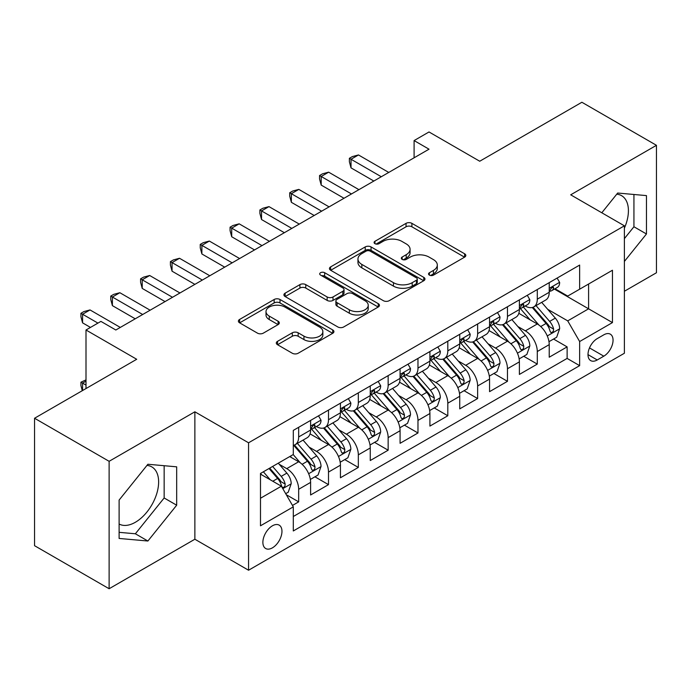 <?xml version="1.0" encoding="UTF-8"?>
<svg xmlns="http://www.w3.org/2000/svg" width="691" height="691" viewBox="0 0 691 691"><rect width="100%" height="100%" fill="white"/><g stroke="black" fill="none" stroke-linecap="round" stroke-linejoin="round"><path stroke-width="1.04" d="M429.396 275.113A2.902 1.676 0 0 0 433.499 275.113L464.602 257.156A4.137 2.393 0 0 0 465.82 255.463A4.137 2.393 0 0 0 464.602 253.778L411.905 223.348A4.137 2.393 0 0 0 406.049 223.348L374.945 241.306A2.902 1.676 0 0 0 374.09 242.489A2.902 1.676 0 0 0 374.945 243.673A2.902 1.676 0 0 0 379.039 243.673L383.064 241.349A13.25 7.653 0 0 1 401.808 241.349L406.196 243.888A13.25 7.653 0 0 1 410.074 249.296A13.25 7.653 0 0 1 406.196 254.703L402.171 257.026A2.902 1.676 0 0 0 401.324 258.209A2.902 1.676 0 0 0 402.171 259.393A2.902 1.676 0 0 0 406.273 259.393L410.299 257.069A13.25 7.653 0 0 1 429.033 257.069L433.421 259.609A13.25 7.653 0 0 1 437.308 265.016A13.25 7.653 0 0 1 433.421 270.423L429.396 272.746A2.902 1.676 0 0 0 428.55 273.93A2.902 1.676 0 0 0 429.396 275.113L429.396 272.746M119.111 524.011A32.9 18.994 120 0 0 135.367 522.266A32.9 18.994 120 0 0 156.857 493.279A32.9 18.994 120 0 0 151.821 466.909A32.9 18.994 120 0 0 146.958 465.423M272.427 547.842A13.5 7.791 120 0 0 281.237 535.948A13.5 7.791 120 0 0 279.173 525.134A13.5 7.791 120 0 0 272.427 525.799A13.5 7.791 120 0 0 263.608 537.693A13.5 7.791 120 0 0 265.672 548.516A13.5 7.791 120 0 0 272.427 547.842M616.743 194.197A32.9 18.994 -60 0 1 621.598 195.683A32.9 18.994 -60 0 1 624.388 228.177M277.523 341.337A4.137 2.393 0 0 0 276.305 343.021A4.137 2.393 0 0 0 277.523 344.714L292.31 353.248A4.137 2.393 0 0 0 298.158 353.248L332.708 333.304A4.137 2.393 0 0 0 333.926 331.62A4.137 2.393 0 0 0 332.708 329.927L280.01 299.497A4.137 2.393 0 0 0 274.154 299.497L239.604 319.449A4.137 2.393 0 0 0 238.395 321.134A4.137 2.393 0 0 0 239.604 322.827L257.467 333.14A4.137 2.393 0 0 0 263.323 333.14L278.11 324.597A4.137 2.393 0 0 0 279.319 322.913A4.137 2.393 0 0 0 278.11 321.22L269.248 316.107A11.073 6.392 0 0 1 266.009 311.589A11.073 6.392 0 0 1 272.841 305.681A11.073 6.392 0 0 1 284.917 307.063L319.605 327.093A11.073 6.392 0 0 1 322.852 331.62A11.073 6.392 0 0 1 316.012 337.528A11.073 6.392 0 0 1 303.945 336.137L298.158 332.803A4.137 2.393 0 0 0 292.31 332.803L277.523 341.337L277.523 344.714M624.388 291.257L656.45 272.746L656.45 145.309L581.882 102.259L479.727 161.236L429.016 131.964L414.099 140.575L429.016 149.187L115.829 330.004L100.912 321.393L86.004 330.004L86.004 388.549M109.118 461.312L109.118 588.741L194.871 539.23L194.871 411.801L109.118 461.312L34.55 418.254L136.706 359.277L86.004 330.004M194.871 411.801L248.561 442.793L624.388 225.819L624.388 353.248L248.561 570.23L248.561 442.793M656.45 145.309L570.697 194.819L624.388 225.819M383.358 300.68A4.137 2.393 0 0 0 389.214 300.68L423.764 280.736A4.137 2.393 0 0 0 424.974 279.043A4.137 2.393 0 0 0 423.764 277.359L371.067 246.929A4.137 2.393 0 0 0 365.211 246.929L330.661 266.873A4.137 2.393 0 0 0 329.452 268.566A4.137 2.393 0 0 0 330.661 270.259L383.358 300.68M321.721 275.744A2.902 1.676 0 0 1 324.658 276.15L324.658 272.712L378.236 303.643A4.137 2.393 0 0 1 379.445 305.327A4.137 2.393 0 0 1 378.236 307.02L343.686 326.964A4.137 2.393 0 0 1 337.83 326.964L285.133 296.543L285.133 293.157A4.137 2.393 0 0 0 283.923 294.85A4.137 2.393 0 0 0 285.133 296.543M285.133 293.157L299.92 284.623A4.137 2.393 0 0 1 305.776 284.623L327.145 296.966A4.137 2.393 0 0 0 333.002 296.966L342.814 291.3A4.137 2.393 0 0 0 344.023 289.615A4.137 2.393 0 0 0 342.814 287.922L320.564 275.078A2.902 1.676 0 0 1 319.708 273.895A2.902 1.676 0 0 1 321.496 272.349A2.902 1.676 0 0 1 324.658 272.712M109.118 588.741L34.55 545.691L34.55 418.254M292.483 505.441L298.667 501.865L286.29 494.721M279.25 464.3L286.739 468.628A16.869 9.743 60 0 1 298.667 489.297L310.605 482.404L310.605 494.972L328.501 484.641L314.923 476.807M309.076 447.086L316.564 451.404A16.869 9.743 60 0 1 328.501 472.074L340.43 465.181L340.43 477.757L358.327 467.427L344.757 459.584M338.91 429.862L346.398 434.19A16.869 9.743 60 0 1 358.327 454.851L370.255 447.967L370.255 460.534L388.152 450.204L374.582 442.37M368.735 412.639L376.224 416.967A16.869 9.743 60 0 1 388.152 437.628L400.08 430.743L400.08 443.311L417.977 432.981L404.408 425.146M398.56 395.425L406.049 399.744A16.869 9.743 60 0 1 417.977 420.413L429.914 413.52L429.914 426.097L447.811 415.757L434.233 407.923M428.385 378.202L435.874 382.52A16.869 9.743 60 0 1 447.811 403.19L459.74 396.297L459.74 408.873L477.636 398.543L464.067 390.709M458.219 360.978L465.708 365.306A16.869 9.743 60 0 1 477.636 385.967L489.565 379.083L489.565 391.65L507.462 381.32L493.892 373.486M488.045 343.764L495.533 348.083A16.869 9.743 60 0 1 507.462 368.752L519.39 361.859L519.39 374.427L537.287 364.097L537.287 351.529A16.869 9.743 -120 0 0 525.359 330.859L517.87 326.541M523.718 356.262L537.287 364.097M310.605 482.404A16.869 9.743 -120 0 0 298.667 461.743L289.719 456.57M340.43 465.181A16.869 9.743 -120 0 0 328.501 444.52L310.052 433.87M370.255 447.967A16.869 9.743 -120 0 0 358.327 427.297L339.877 416.647M400.08 430.743A16.869 9.743 -120 0 0 388.152 410.074L369.711 399.424M429.914 413.52A16.869 9.743 -120 0 0 417.977 392.859L399.536 382.209M459.74 396.297A16.869 9.743 -120 0 0 447.811 375.636L429.361 364.986M489.565 379.083A16.869 9.743 -120 0 0 477.636 358.413L459.187 347.763M519.39 361.859A16.869 9.743 -120 0 0 507.462 341.199L489.012 330.548M603.804 334.824L597.24 338.616A13.077 7.549 120 0 0 588.697 350.138A13.077 7.549 120 0 0 590.701 360.616A13.077 7.549 120 0 0 597.24 359.968L603.804 356.176A13.077 7.549 120 0 0 612.347 344.654A13.077 7.549 120 0 0 610.343 334.176A13.077 7.549 120 0 0 603.804 334.824M260.49 498.246L281.375 486.196L293.304 506.857L293.304 530.964L579.645 365.651L579.645 341.535L567.717 320.874L547.695 309.318M293.304 506.857L260.49 525.799L260.49 473.447L293.304 454.505L293.304 430.398L579.645 265.076L579.645 289.192L612.451 270.241L612.451 322.593L579.645 341.535M316.409 426.52L316.564 426.606A16.869 9.743 60 0 0 325.003 427.444L336.932 420.56A16.869 9.743 -120 0 0 340.43 412.829L340.43 403.19M346.243 409.297L346.398 409.392A16.869 9.743 60 0 0 354.829 410.221L366.766 403.337A16.869 9.743 -120 0 0 370.255 395.615L370.255 385.967M376.068 392.073L376.224 392.168A16.869 9.743 60 0 0 384.662 393.006L396.591 386.114A16.869 9.743 -120 0 0 400.08 378.392L400.08 368.744M405.893 374.859L406.049 374.945A16.869 9.743 60 0 0 414.488 375.783L426.416 368.89A16.869 9.743 -120 0 0 429.914 361.168L429.914 351.529M435.719 357.636L435.874 357.731A16.869 9.743 60 0 0 444.313 358.56L456.241 351.676A16.869 9.743 -120 0 0 459.74 343.954L459.74 334.306M465.544 340.413L465.708 340.508A16.869 9.743 60 0 0 474.138 341.345L486.075 334.453A16.869 9.743 -120 0 0 489.565 326.731L489.565 317.083M495.378 323.198L495.533 323.284A16.869 9.743 60 0 0 503.972 324.122L515.901 317.229A16.869 9.743 -120 0 0 519.39 309.508L519.39 299.868M293.304 516.505L567.121 358.413L567.121 346.882L549.224 357.212L549.224 344.636A16.869 9.743 -120 0 0 537.287 323.975L518.846 313.325M525.203 305.975L525.359 306.061A16.869 9.743 -120 0 0 533.798 306.899A16.869 9.743 -120 0 0 537.287 299.177L537.287 289.529M533.798 306.899L545.726 300.015A16.869 9.743 -120 0 0 549.224 292.284L549.224 282.645M298.667 427.297L298.667 436.945A16.869 9.743 60 0 1 295.178 444.667A16.869 9.743 60 0 1 293.304 445.35M295.178 444.667L307.106 437.774A16.869 9.743 -120 0 0 310.605 430.052L310.605 420.413M328.501 410.074L328.501 419.722A16.869 9.743 60 0 1 325.003 427.444M358.327 392.859L358.327 402.499A16.869 9.743 60 0 1 354.829 410.221M388.152 375.636L388.152 385.276A16.869 9.743 60 0 1 384.662 393.006M417.977 358.413L417.977 368.061A16.869 9.743 60 0 1 414.488 375.783M447.811 341.19L447.811 350.838A16.869 9.743 60 0 1 444.313 358.56M477.636 323.975L477.636 333.615A16.869 9.743 60 0 1 474.138 341.345M507.462 306.752L507.462 316.4A16.869 9.743 60 0 1 503.972 324.122M507.462 368.752L507.462 381.32M477.636 385.967L477.636 398.543M447.811 403.19L447.811 415.757M417.977 420.413L417.977 432.981M388.152 437.628L388.152 450.204M358.327 454.851L358.327 467.427M328.501 472.074L328.501 484.641M298.667 489.297L298.667 501.865M281.375 486.196L260.49 474.138M567.717 320.874L588.594 308.817L588.594 284.018L612.451 270.241M554.432 289.097L612.451 322.593M555.028 288.752L567.717 296.076L579.645 289.192M194.871 539.23L248.561 570.23M414.099 140.575L414.099 157.79M553.543 339.039L567.121 346.882M567.121 358.413L579.645 365.651M624.388 261.44L646.456 233.981L646.456 195.605L617.676 193.031L601.801 212.776M119.111 538.444L147.891 541.018L176.68 505.207L176.68 466.831L147.891 464.257L119.111 500.068L119.111 538.444M624.388 238.628L633.932 226.752L633.932 194.491M633.932 226.752L646.456 233.981M119.111 532.329L135.367 533.78L164.147 497.978L164.147 465.717M164.147 497.978L176.68 505.207M135.367 533.78L147.891 541.018M430.553 275.528L433.421 273.869A13.25 7.653 0 0 0 437.308 268.462L437.308 265.016M410.074 249.296L410.074 252.742A13.25 7.653 0 0 1 406.196 258.149L403.328 259.807M464.551 257.19L411.905 226.795A4.137 2.393 0 0 0 406.049 226.795L376.103 244.087M423.704 280.771L371.067 250.375A4.137 2.393 0 0 0 365.211 250.375L330.713 270.285M416.44 280.226A2.902 1.676 0 0 0 417.295 279.043A2.902 1.676 0 0 0 416.44 277.86L370.186 251.153A2.902 1.676 0 0 0 366.083 251.153L361.842 253.606A13.25 7.653 0 0 0 357.964 259.013A13.25 7.653 0 0 0 361.842 264.428L393.464 282.679A13.25 7.653 0 0 0 412.199 282.679L416.44 280.226L416.44 283.673A2.902 1.676 0 0 0 417.295 282.489L417.295 279.043M357.964 259.013L357.964 262.459A13.25 7.653 0 0 0 361.842 267.866L361.842 264.428M416.44 283.673L412.199 286.126A13.25 7.653 0 0 1 393.464 286.126L361.842 267.866M285.193 296.577L299.92 288.069L299.92 284.623M344.023 289.615L344.023 293.053A4.137 2.393 0 0 1 342.814 294.746L333.002 300.412A4.137 2.393 0 0 1 327.145 300.412L305.776 288.069A4.137 2.393 0 0 0 299.92 288.069M324.658 276.15L378.184 307.054M349.326 309.767A11.073 6.392 0 0 0 361.393 311.157A11.073 6.392 0 0 0 368.234 305.249A11.073 6.392 0 0 0 364.986 300.723L352.764 293.666A4.137 2.393 0 0 0 346.908 293.666L337.104 299.333A4.137 2.393 0 0 0 335.886 301.017A4.137 2.393 0 0 0 337.104 302.71L349.326 309.767L349.326 313.213A11.073 6.392 0 0 0 361.393 314.595A11.073 6.392 0 0 0 368.234 308.687L368.234 305.249M335.886 301.017L335.886 304.463A4.137 2.393 0 0 0 337.104 306.156L337.104 302.71M349.326 313.213L337.104 306.156M322.852 331.62L322.852 335.057A11.073 6.392 0 0 1 316.012 340.965A11.073 6.392 0 0 1 303.945 339.583L298.158 336.241A4.137 2.393 0 0 0 292.31 336.241L277.575 344.749M266.009 311.589L266.009 315.027A11.073 6.392 0 0 0 269.248 319.553L269.248 316.107M278.05 324.632L269.248 319.553M332.656 333.338L280.01 302.943A4.137 2.393 0 0 0 274.154 302.943L239.665 322.861M548.974 341.682L556.678 337.234L559.658 328.622A11.177 6.452 -120 0 0 555.305 318.128L541.675 302.347M538.945 325.064L523.372 307.029M530.083 319.812L521.04 309.343A26.785 15.461 -120 0 0 520.211 308.419M532.277 307.504L546.063 323.466A11.177 6.452 60 0 1 550.045 331.17L550.857 332.492L552.368 332.276L553.379 331.049L553.621 329.097A11.177 6.452 -120 0 0 549.639 321.401L536.009 305.621M533.089 307.245L547.894 324.399A5.692 3.291 60 0 1 549.336 326.618L553.621 329.097M557.127 278.084L559.658 282.472A11.177 6.452 60 0 1 557.343 287.413L551.677 290.686A11.177 6.452 -120 0 0 553.621 288.112L553.387 287.119L551.988 287.404L550.045 290.177A11.177 6.452 60 0 1 549.224 291.775M381.294 176.741L351.019 159.258L358.474 154.957L388.748 172.43M549.595 291.213L549.639 291.213A11.177 6.452 -120 0 0 551.677 290.686M373.84 181.042L351.019 167.87L351.019 159.258L349.378 158.308L352.358 156.589L358.474 154.957M351.019 167.87L349.378 161.754L349.378 158.308M519.14 358.905L526.853 354.457L529.833 345.846A11.177 6.452 -120 0 0 525.48 335.351L511.85 319.57M509.12 342.287L493.547 324.252M500.258 337.035L491.215 326.567A26.785 15.461 -120 0 0 490.385 325.634M502.452 324.727L516.229 340.689A11.177 6.452 60 0 1 520.219 348.385L521.031 349.715L522.543 349.499L523.553 348.273L523.795 346.321A11.177 6.452 -120 0 0 519.813 338.625L506.183 322.844M503.255 324.468L518.069 341.613A5.692 3.291 60 0 1 519.502 343.842L523.795 346.321M489.314 376.129L497.019 371.672L500.008 363.069A11.177 6.452 -120 0 0 495.654 352.565L482.024 336.793M479.295 359.51L463.713 341.475M470.433 354.258L461.389 343.79A26.785 15.461 -120 0 0 460.56 342.857M472.618 341.95L486.404 357.903A11.177 6.452 60 0 1 490.394 365.608L491.206 366.93L492.718 366.722L493.728 365.496L493.97 363.544A11.177 6.452 -120 0 0 489.988 355.839L476.358 340.058M473.43 341.691L488.243 358.836A5.692 3.291 60 0 1 489.677 361.065L493.97 363.544M459.489 393.343L467.194 388.895L470.174 380.283A11.177 6.452 -120 0 0 465.82 369.789L452.199 354.008M449.47 376.725L433.888 358.689M440.599 371.473L431.564 361.013A26.785 15.461 -120 0 0 430.735 360.08M442.793 359.165L456.578 375.127A11.177 6.452 60 0 1 460.56 382.831L461.372 384.153L462.884 383.937L463.894 382.71L464.145 380.758A11.177 6.452 -120 0 0 460.154 373.062L446.533 357.282M443.605 358.905L458.418 376.059A5.692 3.291 60 0 1 459.852 378.288L464.145 380.758M429.664 410.566L437.368 406.118L440.348 397.506A11.177 6.452 -120 0 0 435.995 387.012L422.365 371.231M419.636 393.948L404.062 375.913M410.774 388.696L401.73 378.227A26.785 15.461 -120 0 0 400.901 377.295M412.968 376.388L426.753 392.35A11.177 6.452 60 0 1 430.735 400.046L431.547 401.376L433.058 401.16L434.069 399.934L434.311 397.981A11.177 6.452 -120 0 0 430.329 390.285L416.699 374.505M413.779 376.129L428.584 393.274A5.692 3.291 60 0 1 430.027 395.502L434.311 397.981M527.293 295.299L529.833 299.695A11.177 6.452 60 0 1 527.518 304.636L521.852 307.91A11.177 6.452 -120 0 0 523.795 305.336L523.562 304.342L522.163 304.619L520.219 307.4A11.177 6.452 60 0 1 519.39 308.989M351.469 193.955L321.194 176.481L328.648 172.171L358.923 189.654M519.77 308.436L519.813 308.436A11.177 6.452 -120 0 0 521.852 307.91M344.006 198.265L321.194 185.093L321.194 176.481L319.553 175.531L322.533 173.812L328.648 172.171M321.194 185.093L319.553 178.978L319.553 175.531M497.468 312.522L500.008 316.91A11.177 6.452 60 0 1 497.693 321.859L492.027 325.133A11.177 6.452 -120 0 0 493.97 322.559L493.737 321.565L492.338 321.842L490.394 324.623A11.177 6.452 60 0 1 489.565 326.212M321.635 211.178L291.36 193.696L298.823 189.394L329.097 206.877M489.936 325.651L489.988 325.651A11.177 6.452 -120 0 0 492.027 325.133M314.18 215.48L291.36 202.308L291.36 193.696L289.719 192.754L292.708 191.027L298.823 189.394M291.36 202.308L289.719 196.192L289.719 192.754M467.643 329.745L470.174 334.133A11.177 6.452 60 0 1 467.859 339.082L462.193 342.347A11.177 6.452 -120 0 0 464.145 339.773L463.903 338.789L462.512 339.065L460.56 341.846A11.177 6.452 60 0 1 459.74 343.436M291.809 228.401L261.535 210.919L268.989 206.618L299.263 224.091M460.111 342.874L460.154 342.874A11.177 6.452 -120 0 0 462.193 342.347M284.355 232.703L261.535 219.531L261.535 210.919L259.894 209.969L262.882 208.25L268.989 206.618M261.535 219.531L259.894 213.415L259.894 209.969M437.818 346.96L440.348 351.356A11.177 6.452 60 0 1 438.034 356.297L432.367 359.57A11.177 6.452 -120 0 0 434.311 356.997L434.078 356.003L432.678 356.28L430.735 359.061A11.177 6.452 60 0 1 429.914 360.65M261.984 245.616L231.71 228.142L239.164 223.832L269.438 241.314M430.286 360.097L430.329 360.097A11.177 6.452 -120 0 0 432.367 359.57M254.53 249.926L231.71 236.754L231.71 228.142L230.068 227.192L233.048 225.473L239.164 223.832M231.71 236.754L230.068 230.639L230.068 227.192M399.83 427.789L407.543 423.341L410.523 414.73A11.177 6.452 -120 0 0 406.17 404.235L392.54 388.454M389.81 411.171L374.237 393.136M380.948 405.919L371.905 395.451A26.785 15.461 -120 0 0 371.076 394.518M383.142 393.611L396.919 409.573A11.177 6.452 60 0 1 400.91 417.269L401.721 418.599L403.233 418.383L404.244 417.157L404.485 415.205A11.177 6.452 -120 0 0 400.504 407.5L386.874 391.728M383.946 393.352L398.759 410.497A5.692 3.291 60 0 1 400.193 412.726L404.485 415.205M407.992 364.183L410.523 368.571A11.177 6.452 60 0 1 408.208 373.52L402.542 376.794A11.177 6.452 -120 0 0 404.485 374.22L404.252 373.226L402.853 373.503L400.91 376.284A11.177 6.452 60 0 1 400.08 377.873M232.159 262.839L201.884 245.365L209.338 241.055L239.613 258.538M400.46 377.312L400.504 377.312A11.177 6.452 -120 0 0 402.542 376.794M224.696 267.149L201.884 253.968L201.884 245.365L200.243 244.415L203.223 242.696L209.338 241.055M201.884 253.968L200.243 247.862L200.243 244.415M370.005 445.013L377.709 440.556L380.698 431.944A11.177 6.452 -120 0 0 376.345 421.45L362.715 405.669M359.985 428.385L344.412 410.359M351.123 423.134L342.08 412.674A26.785 15.461 -120 0 0 341.25 411.741M353.308 410.834L367.094 426.788A11.177 6.452 60 0 1 371.084 434.492L371.896 435.814L373.408 435.606L374.418 434.371L374.66 432.428A11.177 6.452 -120 0 0 370.678 424.723L357.048 408.942M354.12 410.566L368.934 427.72A5.692 3.291 60 0 1 370.367 429.949L374.66 432.428M378.158 381.406L380.698 385.794A11.177 6.452 60 0 1 378.383 390.743L372.717 394.017A11.177 6.452 -120 0 0 374.66 391.434L374.427 390.45L373.028 390.726L371.084 393.507A11.177 6.452 60 0 1 370.255 395.097M202.325 280.062L172.05 262.58L179.513 258.279L209.788 275.752M370.626 394.535L370.678 394.535A11.177 6.452 -120 0 0 372.717 394.017M194.871 284.364L172.05 271.192L172.05 262.58L170.409 261.639L173.398 259.911L179.513 258.279M172.05 271.192L170.409 265.076L170.409 261.639M340.179 462.227L347.884 457.779L350.864 449.167A11.177 6.452 -120 0 0 346.511 438.673L332.889 422.892M330.16 445.609L314.578 427.574M321.289 440.357L312.254 429.888A26.785 15.461 -120 0 0 311.425 428.956M323.483 428.049L337.268 444.011A11.177 6.452 60 0 1 341.25 451.715L342.071 453.037L343.574 452.821L344.584 451.594L344.835 449.642A11.177 6.452 -120 0 0 340.844 441.946L327.223 426.166M324.295 427.789L339.108 444.935A5.692 3.291 60 0 1 340.542 447.163L344.835 449.642M348.333 398.629L350.864 403.017A11.177 6.452 60 0 1 348.558 407.958L342.883 411.231A11.177 6.452 -120 0 0 344.835 408.657L344.602 407.664L343.202 407.949L341.25 410.722A11.177 6.452 60 0 1 340.43 412.32M172.5 297.285L142.225 279.803L149.679 275.502L179.954 292.975M340.801 411.758L340.844 411.758A11.177 6.452 -120 0 0 342.883 411.231M165.045 301.587L142.225 288.415L142.225 279.803L140.584 278.853L143.573 277.134L149.679 275.502M142.225 288.415L140.584 282.299L140.584 278.853M310.354 479.45L318.059 475.002L321.039 466.39A11.177 6.452 -120 0 0 316.685 455.896L303.055 440.115M300.326 462.832L293.191 454.566M291.464 457.58L290.306 456.233M293.658 445.272L307.443 461.234A11.177 6.452 60 0 1 311.425 468.93L312.237 470.26L313.749 470.044L314.759 468.818L315.01 466.866A11.177 6.452 -120 0 0 311.019 459.161L297.389 443.389M294.47 445.013L309.274 462.158A5.692 3.291 60 0 1 310.717 464.387L315.01 466.866M318.508 415.844L321.039 420.24A11.177 6.452 60 0 1 318.724 425.181L313.058 428.455A11.177 6.452 -120 0 0 315.01 425.881L314.768 424.887L313.377 425.164L311.425 427.945A11.177 6.452 60 0 1 310.605 429.534M142.674 314.5L112.4 297.026L119.854 292.716L150.128 310.199M310.976 428.981L311.019 428.981A11.177 6.452 -120 0 0 313.058 428.455M135.22 318.81L112.4 305.638L112.4 297.026L110.759 296.076L113.739 294.357L119.854 292.716M112.4 305.638L110.759 299.523L110.759 296.076M285.694 493.685L288.233 492.217L291.213 483.605A11.177 6.452 -120 0 0 286.86 473.11L278.283 463.177M270.267 479.787L263.366 471.789M261.639 474.803L260.49 473.473M269.032 468.515L277.609 478.448A11.177 6.452 60 0 1 281.6 486.153L282.412 487.475L283.923 487.267L284.934 486.032L285.176 484.089A11.177 6.452 -120 0 0 281.194 476.384L272.617 466.451M269.723 468.118L279.449 479.381A5.692 3.291 60 0 1 280.883 481.61L285.176 484.089M86.004 381.147L82.575 383.125L86.004 385.112M82.289 390.691L80.933 385.621L80.933 382.183L86.004 379.903M80.933 382.183L82.575 383.125L82.575 390.527M97.932 323.112L82.575 314.241L90.029 309.939L120.303 327.422M90.478 327.422L82.575 322.852L82.575 314.241L80.933 313.299L83.913 311.572L90.029 309.939M82.575 322.852L80.933 316.737L80.933 313.299M286.739 468.628L298.667 461.743M316.564 451.404L328.501 444.52M346.398 434.19L358.327 427.297M376.224 416.967L388.152 410.074M406.049 399.744L417.977 392.859M435.874 382.52L447.811 375.636M465.708 365.306L477.636 358.413M495.533 348.083L507.462 341.199M525.359 330.859L537.287 323.975M537.287 299.177L549.224 292.284M298.667 436.945L310.605 430.052M328.501 419.722L340.43 412.829M358.327 402.499L370.255 395.615M388.152 385.276L400.08 378.392M417.977 368.061L429.914 361.168M447.811 350.838L459.74 343.954M477.636 333.615L489.565 326.731M507.462 316.4L519.39 309.508M537.287 351.529L549.224 344.636M589.501 347.918L603.804 356.176M587.998 354.63L597.24 359.968M433.421 273.869L433.421 270.423M402.171 259.393L402.171 257.026M406.196 258.149L406.196 254.703M374.945 243.673L374.945 241.306M406.049 226.795L406.049 223.348M411.905 226.795L411.905 223.348M464.602 257.156L464.602 253.778M330.661 270.259L330.661 266.873M365.211 250.375L365.211 246.929M371.067 250.375L371.067 246.929M423.764 280.736L423.764 277.359M393.464 286.126L393.464 282.679M412.199 286.126L412.199 282.679M305.776 288.069L305.776 284.623M327.145 300.412L327.145 296.966M333.002 300.412L333.002 296.966M342.814 294.746L342.814 291.3M378.236 307.02L378.236 303.643M292.31 336.241L292.31 332.803M298.158 336.241L298.158 332.803M303.945 339.583L303.945 336.137M278.11 324.597L278.11 321.22M239.604 322.827L239.604 319.449M274.154 302.943L274.154 299.497M280.01 302.943L280.01 299.497M332.708 333.304L332.708 329.927M547.263 335.956L559.589 328.838M549.639 321.401L555.305 318.128M540.725 326.541L546.063 323.466M559.589 282.343L549.224 288.328M552.178 287.283L553.621 288.112M517.438 353.17L529.755 346.061M519.813 338.625L525.48 335.351M510.899 343.764L516.229 340.689M487.613 370.393L499.93 363.285M489.988 355.839L495.654 352.565M481.074 360.987L486.404 357.903M457.779 387.616L470.105 380.499M460.154 373.062L465.82 369.789M451.249 378.21L456.578 375.127M427.954 404.831L440.279 397.722M430.329 390.285L435.995 387.012M421.415 395.425L426.753 392.35M529.755 299.566L519.39 305.552M522.353 304.498L523.795 305.336M499.93 316.78L489.565 322.766M492.528 321.721L493.97 322.559M470.105 334.003L459.74 339.989M462.702 338.944L464.145 339.773M440.279 351.227L429.914 357.212M432.868 356.167L434.311 356.997M398.128 422.054L410.445 414.945M400.504 407.5L406.17 404.235M391.59 412.648L396.919 409.573M410.445 368.45L400.08 374.427M403.043 373.382L404.485 374.22M368.303 439.277L380.62 432.16M370.678 424.723L376.345 421.45M361.764 429.871L367.094 426.788M380.62 385.664L370.255 391.65M373.218 390.605L374.66 391.434M338.478 456.501L350.795 449.383M340.844 441.946L346.511 438.673M331.939 447.086L337.268 444.011M350.795 402.888L340.43 408.873M343.392 407.828L344.835 408.657M308.644 473.715L320.97 466.606M311.019 459.161L316.685 455.896M302.114 464.309L307.443 461.234M320.97 420.111L310.605 426.097M313.559 425.043L315.01 425.881M282.792 488.649L291.136 483.83M281.194 476.384L286.86 473.11M272.79 481.238L277.609 478.448"/></g></svg>
